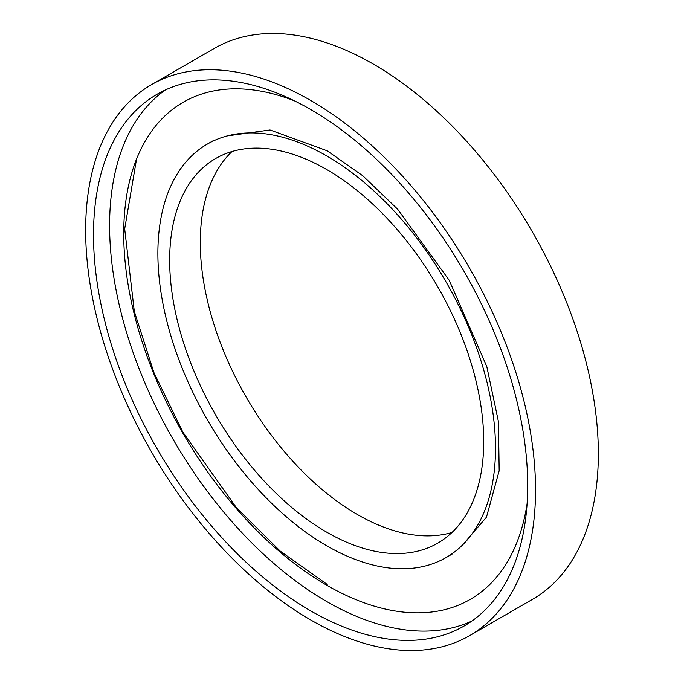 <?xml version="1.0" encoding="UTF-8"?>
<svg xmlns="http://www.w3.org/2000/svg" width="684" height="684" viewBox="0 0 684 684"><rect width="100%" height="100%" fill="white"/><g stroke="black" fill="none" stroke-linecap="round" stroke-linejoin="round"><path stroke-width="1.03" d="M451.97 532.485A222.069 128.216 60 0 1 357.313 514.479A222.069 128.216 60 0 1 216.734 332.8A222.069 128.216 60 0 1 232.03 151.515M326.687 545.755A238.725 137.826 60 0 1 170.735 335.391A238.725 137.826 60 0 1 207.329 144.093A238.725 137.826 60 0 1 326.687 155.918A238.725 137.826 60 0 1 482.647 366.291A238.725 137.826 60 0 1 446.054 557.58A238.725 137.826 60 0 1 326.687 545.755M326.687 169.521A222.069 128.216 60 0 1 471.763 365.213A222.069 128.216 60 0 1 437.726 543.156A222.069 128.216 60 0 1 326.687 532.161A222.069 128.216 60 0 1 181.619 336.468A222.069 128.216 60 0 1 215.657 158.517A222.069 128.216 60 0 1 326.687 169.521M151.54 84.636L214.348 48.376A318.111 183.663 60 0 1 373.404 64.125A318.111 183.663 60 0 1 581.22 344.454A318.111 183.663 60 0 1 532.46 599.364L469.651 635.624A318.111 183.663 60 0 1 310.596 619.875A318.111 183.663 60 0 1 102.78 339.546A318.111 183.663 60 0 1 151.54 84.636A318.111 183.663 60 0 1 310.596 100.394A318.111 183.663 60 0 1 518.412 380.714A318.111 183.663 60 0 1 469.651 635.624M310.596 109.457A307.013 177.25 60 0 1 511.162 379.996A307.013 177.25 60 0 1 464.103 626.014A307.013 177.25 60 0 1 310.596 610.803A307.013 177.25 60 0 1 110.03 340.264A307.013 177.25 60 0 1 157.089 94.255A307.013 177.25 60 0 1 310.596 109.457M471.934 621.004A307.013 177.25 60 0 1 326.687 601.518A307.013 177.25 60 0 1 128.37 338.306A307.013 177.25 60 0 1 165.348 89.972M527.099 503.595A287.024 165.716 60 0 1 470.199 599.415A287.024 165.716 60 0 1 326.687 585.196A287.024 165.716 60 0 1 139.177 332.262A287.024 165.716 60 0 1 183.175 102.267A287.024 165.716 60 0 1 294.607 100.907M214.083 140.194L207.329 144.093M452.808 553.681L446.054 557.58M227.319 135.902L270.018 129.969L327.208 150.813L362.879 175.839L397.584 209.142L449.226 280.286L486.811 366.607L498.431 421.592L499.175 470.72L486.469 517.172L463.136 544.37M136.535 159.141L124.685 228.875L134.312 311.391L153.874 372.472L182.833 432.108L236.459 507.733L280.278 551.15L327.208 584.444"/></g></svg>
